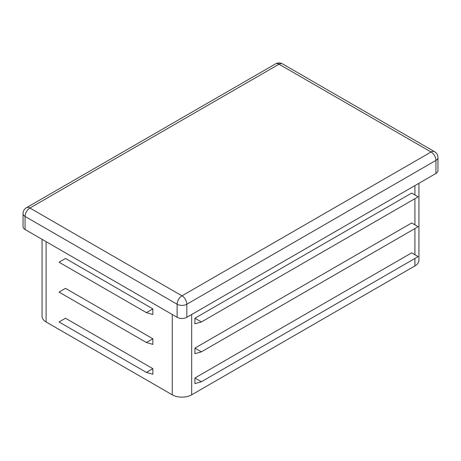 <?xml version="1.0" encoding="UTF-8"?>
<svg xmlns="http://www.w3.org/2000/svg" width="461" height="461" viewBox="0 0 461 461"><rect width="100%" height="100%" fill="white"/><g stroke="black" fill="none" stroke-linecap="round" stroke-linejoin="round"><path stroke-width="0.69" d="M146.385 342.517L59.031 292.084L65.502 288.35L152.856 338.777L146.385 342.517L152.856 344.384L152.856 338.777M42.072 239.328L42.072 316.367A13.726 7.923 0 0 0 46.088 321.968L172.264 394.818A13.726 7.923 0 0 0 191.678 394.818L414.912 265.934A13.726 7.923 0 0 0 418.928 260.332L418.928 183.294M146.385 312.627L59.031 262.2L65.502 258.46L152.856 308.893L146.385 312.627L152.856 314.5L152.856 308.893M146.385 372.402L59.031 321.968L65.502 318.234L152.856 368.667L146.385 372.402L152.856 374.269L152.856 368.667M194.911 318.234L194.911 323.835L201.382 321.968L194.911 318.234L411.673 193.084L418.144 196.824L201.382 321.968M194.911 378.003L194.911 383.61L201.382 381.743L194.911 378.003L411.673 252.859L418.144 256.593L201.382 381.743M194.911 348.118L194.911 353.725L201.382 351.852L194.911 348.118L411.673 222.974L418.144 226.708L201.382 351.852M23.05 213.633A6.863 3.965 0 0 0 25.061 216.434A6.863 3.965 -60 0 1 29.913 208.026A6.863 3.965 -120 0 0 26.479 207.686A6.863 6.863 0 0 0 23.05 213.633L23.05 226.708A6.863 3.965 0 0 0 25.061 229.509L177.116 317.301A6.863 3.965 0 0 0 186.826 317.301L435.939 173.474A6.863 3.965 0 0 0 437.95 170.674L437.95 157.599A6.863 6.863 0 0 0 434.521 151.652A6.863 3.965 120 0 0 431.087 151.992A6.863 3.965 60 0 1 435.939 160.399A6.863 3.965 0 0 0 437.95 157.599M46.088 241.65L46.088 321.968M172.264 314.494L172.264 394.818M414.912 185.616L414.912 194.951M414.912 198.691L414.912 224.841M414.912 228.575L414.912 254.726M414.912 258.46L414.912 265.934M191.678 314.494L191.678 394.818M435.939 173.474L435.939 160.399L186.826 304.225A6.863 3.965 -120 0 0 181.968 295.818A6.863 3.965 120 0 0 177.116 304.225A6.863 3.965 0 0 0 186.826 304.225L186.826 317.301M25.061 229.509L25.061 216.434L177.116 304.225L177.116 317.301M181.968 295.818L431.087 151.992L279.032 64.2A6.863 3.965 -60 0 1 282.46 63.86A6.863 6.863 0 0 0 275.597 63.86A6.863 3.965 60 0 1 279.032 64.2L29.913 208.026L181.968 295.818M434.521 151.652L282.46 63.86M275.597 63.86L26.479 207.686"/></g></svg>
